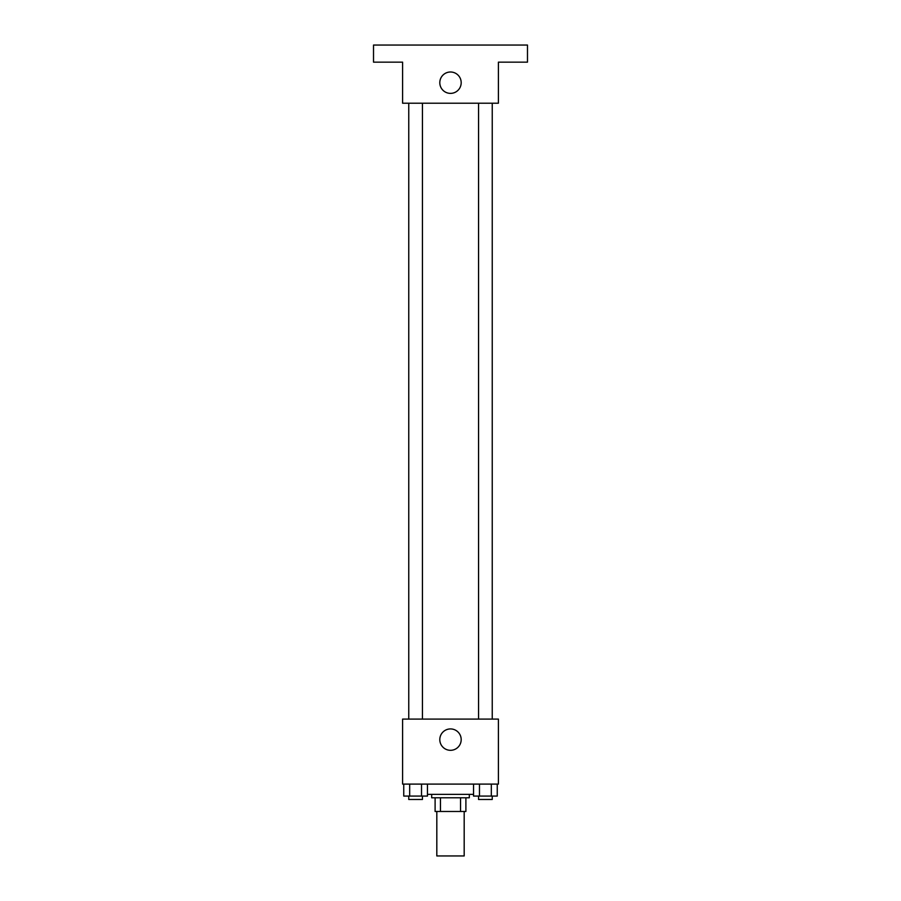 <?xml version="1.0" encoding="UTF-8"?>
<svg xmlns="http://www.w3.org/2000/svg" width="901" height="901" viewBox="0 0 901 901"><rect width="100%" height="100%" fill="white"/><g stroke="black" fill="none" stroke-linecap="round" stroke-linejoin="round"><path stroke-width="1.35" d="M436.816 811.474L436.816 855.95L464.184 855.95L464.184 811.474M460.535 797.779L460.535 811.474L435.104 811.474L435.104 797.779M460.535 811.474L465.896 811.474L465.896 797.779L465.896 811.474M469.32 794.367L469.32 797.779L431.68 797.779L431.68 794.367M440.465 797.779L440.465 811.474M427.457 794.367L473.543 794.367M498.399 784.095L402.601 784.095L402.601 719.088L498.399 719.088L498.399 784.095M461.188 739.62A10.688 10.688 0 0 1 445.15 748.877A10.688 10.688 0 0 1 445.15 730.362A10.688 10.688 0 0 1 461.188 739.62M478.555 719.088L478.555 103.221M422.445 103.221L422.445 719.088M498.399 103.221L402.601 103.221L402.601 62.158L373.521 62.158L373.521 45.05L527.479 45.05L527.479 62.158L498.399 62.158L498.399 103.221M461.188 82.689A10.688 10.688 0 0 1 445.15 91.947A10.688 10.688 0 0 1 445.15 73.431A10.688 10.688 0 0 1 461.188 82.689M497.251 784.095L497.251 796.079L473.543 796.079L473.543 784.095M491.327 784.095L491.327 796.079M479.478 784.095L479.478 796.079M492.239 796.079L492.239 799.491L478.555 799.491L478.555 796.079M427.457 784.095L427.457 796.079L403.749 796.079L403.749 784.095M421.522 784.095L421.522 796.079M409.673 784.095L409.673 796.079M422.445 796.079L422.445 799.491L408.761 799.491L408.761 796.079M492.239 719.088L492.239 103.221M408.761 103.221L408.761 719.088"/></g></svg>
